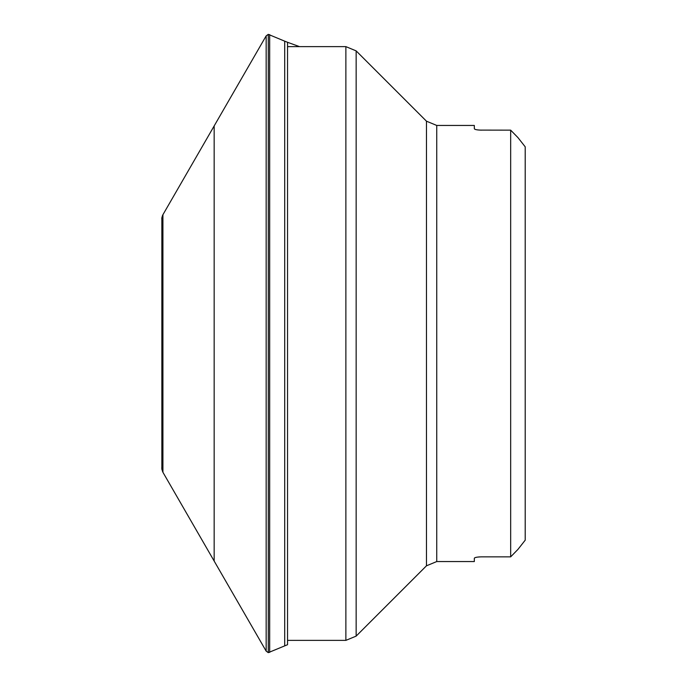 <?xml version="1.0" encoding="UTF-8"?>
<svg xmlns="http://www.w3.org/2000/svg" width="687" height="687" viewBox="0 0 687 687"><rect width="100%" height="100%" fill="white"/><g stroke="black" fill="none" stroke-linecap="round" stroke-linejoin="round"><path stroke-width="1.03" d="M162.527 471.531L162.527 215.469L161.857 217.753L161.857 469.247L162.922 472.287L162.922 214.713L214.164 125.944L214.164 561.056L162.922 472.287M214.164 125.944L266.161 35.879L268.291 34.35L268.291 652.65L287.544 644.707L287.544 42.293L299.498 46.622M474.64 557.87L474.331 558.248C474.734 557.44 477.164 556.968 481.596 556.848L510.673 556.848L517.938 549.411L525.212 540.171L517.938 549.411L510.673 556.848L510.673 130.152L517.938 137.589L525.212 146.829L517.938 137.589L510.673 130.152L479.672 130.101M525.212 540.171L525.212 146.829M475.069 557.664L475.73 557.449M476.469 557.277L477.474 557.114M478.478 556.994L479.681 556.899M474.331 558.248L474.331 561.554L436.743 561.554L426.464 565.813L426.464 121.187L356.149 50.881L356.149 636.119L345.87 640.378L345.87 46.622L287.544 46.622M436.743 561.554L436.743 125.446L474.331 125.446L474.331 128.752C474.726 129.56 477.156 130.032 481.596 130.152M478.478 130.006L477.474 129.886M476.469 129.723L475.73 129.551M475.069 129.336L474.331 128.752M268.291 34.35L284.71 41.168L284.71 645.832M269.673 34.59L269.673 652.41M266.161 35.879L266.161 651.121L268.291 652.65M162.527 215.469L162.922 214.713M161.857 219.892L161.866 469.247M161.866 217.753L161.788 218.844M161.857 467.108L161.788 468.156M284.71 41.168L287.544 42.293M214.164 561.056L266.161 651.121M426.464 565.813L356.149 636.119M345.87 640.378L287.544 640.378M436.743 125.446L426.464 121.187M345.87 46.622L356.149 50.881"/></g></svg>
